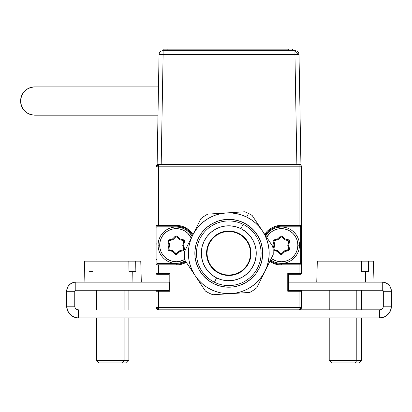 <?xml version="1.0" encoding="UTF-8"?>
<svg xmlns="http://www.w3.org/2000/svg" width="412" height="412" viewBox="0 0 412 412"><rect width="100%" height="100%" fill="white"/><g stroke="black" fill="none" stroke-linecap="round" stroke-linejoin="round"><path stroke-width="0.62" d="M158.496 226.203L176.269 226.203L156.879 226.203L158.496 226.203L158.496 166.824L158.496 225.395L176.269 225.395L176.269 226.203L176.269 225.395L180.132 225.776L183.845 226.904L187.264 228.732L190.267 231.194L192.97 234.562A19.791 19.791 0 0 0 176.269 225.395L156.071 225.395L156.071 166.824L156.781 165.109L158.496 164.398L156.071 166.824A2.426 2.426 0 0 1 158.496 164.398L158.496 166.824L156.071 166.824L156.071 225.395A0.809 0.809 0 0 0 156.879 226.203A0.809 0.809 0 0 1 156.071 225.395L156.071 264.983A0.809 0.809 0 0 1 156.879 264.174L156.879 227.012L176.269 227.012L179.817 227.362L183.227 228.397L186.368 230.076L189.123 232.337L192.116 236.282A18.179 18.179 0 0 0 158.09 245.192A18.179 18.179 0 0 0 185.364 260.93L179.817 263.021L176.269 263.366L156.879 263.366L176.269 263.366L176.269 264.983A19.791 19.791 0 0 0 186.26 262.279L183.845 263.479L180.132 264.602L176.269 264.983L156.071 264.983L156.071 273.465L158.496 273.465L158.496 264.983L158.496 274.274L168.997 274.274L169.806 273.465L158.496 273.465L169.806 273.465L169.806 291.243L156.071 291.243L156.879 290.434A0.809 0.809 0 0 0 156.071 291.243L156.071 307.398L158.496 309.824L156.781 309.113L156.071 307.398L158.496 307.398L158.496 309.824A2.426 2.426 0 0 1 156.071 307.398L158.496 307.398L158.496 291.243L158.496 307.398L301.496 307.398L300.786 309.113L299.071 309.824L301.496 307.398L301.496 291.243L299.071 291.243L299.071 309.824L299.071 307.398L158.496 307.398L158.496 309.824L379.684 309.824L379.684 317.904L384.169 317.008L381.97 317.678M299.071 164.398L300.786 165.109L301.496 166.824L299.071 166.824L299.071 164.398A2.426 2.426 0 0 1 301.496 166.824L301.496 225.395A0.809 0.809 0 0 1 300.688 226.203A0.809 0.809 0 0 0 301.496 225.395L299.071 225.395L299.071 226.203L300.688 226.203L299.071 226.203L299.071 225.395L301.496 225.395L301.496 166.824M158.496 309.824L299.071 309.824A2.426 2.426 0 0 0 301.496 307.398L299.071 307.398L299.071 291.243L287.761 291.243L287.761 273.465L301.496 273.465L301.496 264.983A0.809 0.809 0 0 0 300.688 264.174A0.809 0.809 0 0 1 301.496 264.983L299.071 264.983L299.071 273.465L301.496 273.465L300.688 274.274A0.809 0.809 0 0 0 301.496 273.465L301.496 225.395M300.688 290.434L301.496 291.243A0.809 0.809 0 0 0 300.688 290.434L288.57 290.434L288.57 274.274L299.071 274.274L299.071 264.983L301.496 264.983M156.879 274.274L156.071 273.465A0.809 0.809 0 0 0 156.879 274.274L168.997 274.274L168.997 290.434L156.879 290.434M227.167 231.513L227.167 231.111M230.401 231.111L230.401 231.513M176.269 226.203A18.988 18.988 0 0 1 192.548 235.417A18.988 18.988 0 0 0 176.269 226.203M185.812 261.605A18.988 18.988 0 0 1 176.269 264.174L156.879 264.174L176.269 264.174A18.988 18.988 0 0 0 185.812 261.605M156.879 264.174A0.809 0.809 0 0 0 156.071 264.983L156.071 273.465M156.071 291.243L156.071 307.398M156.071 166.824L158.496 166.824L158.496 164.398M158.496 166.824L299.071 166.824L299.071 225.395L281.298 225.395L281.298 226.203L299.071 226.203L281.298 226.203L281.298 225.395A19.791 19.791 0 0 0 264.725 234.366L267.3 231.194L270.303 228.732L273.723 226.904L277.436 225.776L281.298 225.395L299.071 225.395L299.071 166.824L158.496 166.824M300.688 264.174L299.071 264.174L299.071 264.983L281.298 264.983L281.298 264.174L300.688 264.174L281.298 264.174A18.988 18.988 0 0 1 270.231 260.616A18.988 18.988 0 0 0 281.298 264.174M265.215 235.103A18.988 18.988 0 0 1 281.298 226.203A18.988 18.988 0 0 0 265.215 235.103M269.865 261.347A19.791 19.791 0 0 0 281.298 264.983L277.436 264.602L273.723 263.479L269.865 261.347M300.688 274.274L299.071 274.274L299.071 273.465L287.761 273.465L288.57 274.274L300.688 274.274A0.809 0.809 0 0 0 301.496 273.465M301.496 307.398L301.496 291.243M281.298 263.366L300.688 263.366L300.688 227.012L281.298 227.012L277.75 227.362L274.341 228.397L271.199 230.076L268.444 232.337L265.709 235.844A18.179 18.179 0 0 1 299.478 245.192L297.861 245.192A16.562 16.562 0 0 1 271.323 258.412L274.959 260.492L278.069 261.435L281.298 261.754L284.527 261.435L287.638 260.492L290.501 258.963L293.009 256.903L295.069 254.389L296.599 251.526L297.541 248.421L297.861 245.192L299.478 245.192A18.179 18.179 0 0 1 270.591 259.879L274.341 261.986L277.75 263.021L281.298 263.366M283.404 253.045L282.529 252.788L283.404 253.045M283.157 252.129L284.033 252.386L283.157 252.129M279.418 252.206L278.512 252.448L279.418 252.206M286.433 250.326L286.191 251.227L286.433 250.326M288.894 246.422L288.24 247.051L288.894 246.422M288.312 243.312L288.972 243.971L288.312 243.312M286.165 239.223L286.381 240.108M278.563 237.992L279.439 238.249M276.164 240.052L276.406 239.151L276.164 240.052M274.356 243.332L273.702 243.961M273.625 246.407L274.284 247.071L273.625 246.407M276.215 250.269L276.431 251.155M284.084 237.935L283.178 238.172M274.042 247.972L273.383 247.313L274.042 247.972M273.444 243.085L274.104 242.457L273.444 243.085M282.514 237.513L283.42 237.276L282.514 237.513M280.083 252.865L279.176 253.107M275.551 250.939L275.334 250.053M275.257 240.299L275.504 239.393M279.192 237.338L280.067 237.59M287.046 239.439L287.262 240.325M288.554 242.405L289.214 243.07M289.152 247.293L288.493 247.921M287.339 250.084L287.092 250.985M178.375 253.045L177.5 252.788L178.375 253.045M178.128 252.129L179.004 252.386L178.128 252.129M170.522 250.939L170.305 250.053L170.522 250.939M171.191 250.269L171.402 251.155L171.191 250.269M170.228 240.299L170.475 239.393L170.228 240.299M177.484 237.513L178.391 237.276L177.484 237.513M183.211 247.051L183.87 246.422M183.948 243.971L183.283 243.312L183.948 243.971M179.055 237.935L178.149 238.172M171.377 239.151L171.135 240.052M183.525 242.405L184.185 243.07L183.525 242.405M184.123 247.293L183.464 247.921M185.364 260.93A18.179 18.179 0 0 1 158.09 245.192L159.707 245.192L160.026 248.421L160.968 251.526L162.498 254.389L164.558 256.903L167.066 258.963L169.929 260.492L173.04 261.435L176.269 261.754L179.498 261.435L184.772 259.4A16.562 16.562 0 0 1 159.707 245.192L158.09 245.192A18.179 18.179 0 0 1 192.116 236.282M176.841 253.483L179.158 251.052L176.264 253.73L173.014 250.836A0.809 0.809 0 0 0 172.633 250.625L169.373 249.827A0.809 0.809 0 0 1 168.755 249.044L168.755 249.044A0.809 0.809 0 0 1 168.786 248.838L169.754 245.192L168.972 244.986L168.003 248.627L168.786 248.838L168.003 248.627A1.617 1.617 0 0 0 169.183 250.614L169.373 249.827A0.809 0.809 0 0 1 168.786 248.838M179.524 239.542L176.856 236.885L179.524 239.542A0.809 0.809 0 0 0 179.905 239.758L183.165 240.551A0.809 0.809 0 0 1 183.752 241.545A0.809 0.809 0 0 0 183.165 240.551L183.752 241.545L182.789 245.186L183.752 241.545M183.737 248.843L182.794 245.624L183.737 248.843A0.809 0.809 0 0 1 183.17 249.847A0.809 0.809 0 0 0 183.737 248.843L183.17 249.847L179.529 250.831A0.809 0.809 0 0 0 179.158 251.052M169.754 245.192A0.809 0.809 0 0 0 169.744 244.759L168.807 241.54L168.029 241.767L168.972 244.986L169.744 244.759M168.874 240.917L173.009 239.547A0.809 0.809 0 0 0 173.38 239.326L175.96 236.715L176.856 236.885M182.789 245.186A0.809 0.809 0 0 0 182.794 245.624M173.014 250.836L172.443 251.408L175.115 254.07L175.687 253.493M179.529 250.831L179.74 251.614L183.381 250.63L183.17 249.847M183.165 240.551L183.355 239.769L180.095 238.97L179.905 239.758M175.697 236.9L175.115 236.339L172.798 238.764L173.38 239.326M168.029 241.767L168.807 241.54A0.809 0.809 0 0 1 169.368 240.531L169.157 239.753A1.617 1.617 0 0 0 168.029 241.767L168.972 244.986L168.003 248.627L168.178 249.868L169.183 250.614L172.443 251.408L175.646 254.42L176.897 254.405L179.74 251.614L183.381 250.63L184.37 249.857L184.509 248.616L183.567 245.392L184.535 241.751L184.365 240.51L183.355 239.769L180.095 238.97L176.892 235.958L175.641 235.973L172.798 238.764L168.585 240.036L168.029 241.767M159.707 245.192L160.026 241.957L160.968 238.852L162.498 235.988L164.558 233.48L167.066 231.42L169.929 229.886L173.04 228.943L176.269 228.629L179.498 228.943L182.609 229.886L185.472 231.42L187.98 233.48L191.23 238.079A16.562 16.562 0 0 0 159.707 245.192M270.591 259.879A18.179 18.179 0 0 0 299.478 245.192A18.179 18.179 0 0 0 265.709 235.844M266.708 237.348L269.587 233.48L272.095 231.42L274.959 229.886L278.069 228.943L281.298 228.629L284.527 228.943L287.638 229.886L290.501 231.42L293.009 233.48L295.069 235.988L296.599 238.852L297.541 241.957L297.861 245.192A16.562 16.562 0 0 0 266.708 237.348M273.058 241.767L274.001 244.986L273.032 248.627L273.207 249.868L274.212 250.614L277.472 251.408L280.675 254.42L281.926 254.405L284.769 251.614L288.41 250.63L289.399 249.857L289.538 248.616L288.596 245.392L289.564 241.751L289.394 240.51L288.385 239.769L285.125 238.97L281.921 235.958L280.67 235.973L277.827 238.764L273.614 240.036L273.058 241.767M278.043 250.836L280.716 253.493L278.043 250.836A0.809 0.809 0 0 0 277.662 250.625L274.402 249.827L277.662 250.625M274.778 245.192L273.815 248.838L274.778 245.192A0.809 0.809 0 0 0 274.773 244.759L273.903 240.917L278.038 239.547L274.397 240.531M280.727 236.9L278.409 239.326L281.303 236.648L284.553 239.542A0.809 0.809 0 0 0 284.934 239.758L288.699 240.922L287.818 245.186L288.781 241.545M288.766 248.843L287.823 245.624L288.694 249.466L284.558 250.831A0.809 0.809 0 0 0 284.187 251.052A0.809 0.809 0 0 1 284.558 250.831M284.187 251.052L281.87 253.483L280.716 253.493M274.402 249.827L273.815 248.838M278.038 239.547A0.809 0.809 0 0 0 278.409 239.326M287.818 245.186A0.809 0.809 0 0 0 287.823 245.624M382.269 290.233A1.051 1.051 0 0 1 383.32 291.284L391.4 291.284L391.225 289.502L389.86 286.211L390.705 287.792L389.86 286.211L387.342 283.693L384.051 282.333L382.269 282.158A9.131 9.131 0 0 1 391.4 291.284L383.32 291.284L383.32 306.188L383.32 291.284L383.016 290.542L382.269 290.233L288.57 290.233L382.269 290.233L382.269 282.158L288.57 282.158L382.269 282.158L382.269 290.233M76.102 317.678L71.879 315.927L68.65 312.698L71.879 315.927L76.102 317.678L78.388 317.904L78.388 309.824L78.388 317.904A11.716 11.716 0 0 1 66.672 306.188L66.672 291.284A9.131 9.131 0 0 1 75.803 282.158L75.803 290.233L75.061 290.542L74.752 291.284L66.672 291.284L74.752 291.284A1.051 1.051 0 0 1 75.803 290.233L75.803 282.158L74.021 282.333L70.73 283.693L68.212 286.211L67.367 287.792L66.672 291.284L66.672 306.188L74.752 306.188L74.752 291.284L74.752 306.188L66.672 306.188L67.568 310.669L66.898 308.475M169.502 282.158L75.803 282.158L169.502 282.158L169.502 290.233L75.803 290.233L169.502 290.233M69.35 284.831L70.73 283.693L74.021 282.333L70.73 283.693L69.35 284.831L68.212 286.211L66.847 289.502M75.818 308.758L76.998 309.546L75.818 308.758L75.03 307.579L74.752 306.188A3.636 3.636 0 0 0 78.388 309.824L76.998 309.546L75.818 308.758L75.03 307.579M70.107 314.469L67.568 310.669M383.047 307.579A3.636 3.636 0 0 0 383.32 306.188L391.4 306.188L383.32 306.188L383.042 307.579A3.636 3.636 0 0 1 381.079 309.546L382.254 308.758L383.042 307.579L382.254 308.758L381.074 309.546L379.684 309.824L299.071 309.824M390.509 310.669L387.97 314.469L384.169 317.008L386.193 315.927L389.428 312.698L391.173 308.475L391.4 291.284L391.4 306.188A11.716 11.716 0 0 1 379.684 317.904L379.684 309.824A3.636 3.636 0 0 0 381.074 309.546M78.388 317.904L379.684 317.904L78.388 317.904M388.727 284.831L387.342 283.693L384.051 282.333M382.254 308.758L383.042 307.579M387.97 314.469L384.169 317.008M141.311 282.158L140.765 261.151L135.672 261.151L135.867 271.652L132.736 271.652L132.932 282.158L132.736 271.652L129.013 271.652L128.817 261.151L84.738 261.151M140.657 261.151L84.63 261.151L84.084 282.158M132.736 271.652L129.013 271.652L135.867 271.652L135.672 261.151L128.817 261.151M92.659 271.652L89.528 271.652M124.125 360.526L96.537 360.526L124.125 360.526L124.125 317.904L124.125 360.526L128.858 360.526L124.125 360.526L122.41 362.946L124.125 360.526M96.537 317.904L96.537 360.526L98.962 362.946L126.433 362.946L102.985 362.946M124.125 309.824L124.125 290.233L124.125 309.824M98.962 362.946L101.28 362.946M373.993 282.158L373.442 261.151L368.354 261.151L368.549 271.652L365.418 271.652L365.609 282.158L365.418 271.652L361.695 271.652L361.494 261.151L317.415 261.151M373.339 261.151L317.312 261.151L316.761 282.158M365.418 271.652L368.549 271.652M361.695 271.652L361.494 261.151M356.802 360.526L329.219 360.526L356.802 360.526L356.802 317.904L356.802 360.526L361.535 360.526L356.802 360.526L355.087 362.946L356.802 360.526M329.219 317.904L329.219 360.526L331.645 362.946L359.109 362.946L335.667 362.946M356.802 309.824L356.802 290.233L356.802 309.824M331.645 362.946L333.957 362.946M244.702 211.783A44.434 44.434 0 0 1 248.524 213.457A44.434 44.434 0 0 0 244.702 211.783L226.229 212.953A40.397 40.397 0 0 1 246.726 217.078L248.524 213.457L246.726 217.078A40.397 40.397 0 0 1 262.418 230.895L252.17 215.486A44.434 44.434 0 0 0 248.524 213.457A44.434 44.434 0 0 1 252.17 215.486L262.418 230.895A40.397 40.397 0 0 1 264.978 271.214L273.197 254.626A44.434 44.434 0 0 0 272.672 246.309L262.418 230.895L259.21 226.698L255.481 222.954L251.299 219.73L246.726 217.078L241.849 215.043L236.751 213.668L231.513 212.968L226.229 212.953L207.751 214.127A44.434 44.434 0 0 0 200.814 218.741L192.595 235.324A40.397 40.397 0 0 1 226.229 212.953L220.987 213.632L215.878 214.992L210.995 217L206.412 219.632L202.215 222.84L198.471 226.569L195.242 230.756L192.595 235.324L190.56 240.201L189.18 245.305L188.48 250.542L188.469 255.826L189.149 261.064L190.504 266.173L192.517 271.06L195.149 275.638L198.357 279.841L202.086 283.585L206.268 286.809L210.841 289.461L215.718 291.495L220.822 292.87L226.054 293.571L231.338 293.586L236.581 292.906L241.69 291.547L246.572 289.538L251.155 286.906L255.352 283.698L259.096 279.969L262.326 275.783L264.978 271.214L267.007 266.332L268.387 261.234L269.088 255.996L269.098 250.712L268.418 245.47L267.064 240.366L265.05 235.479L262.418 230.895L272.672 246.309A44.434 44.434 0 0 1 273.197 254.626L264.978 271.214A40.397 40.397 0 0 1 231.338 293.586L249.816 292.412A44.434 44.434 0 0 0 256.753 287.797L264.978 271.214L256.753 287.797A44.434 44.434 0 0 1 249.816 292.412L231.338 293.586A40.397 40.397 0 0 1 192.595 235.324L184.37 251.912A44.434 44.434 0 0 0 184.895 260.224L205.403 291.052A44.434 44.434 0 0 0 212.865 294.755L231.338 293.586L212.865 294.755A44.434 44.434 0 0 1 205.403 291.052L184.895 260.224A44.434 44.434 0 0 1 184.37 251.912L200.814 218.741A44.434 44.434 0 0 1 207.751 214.127L244.702 211.783M213.71 283.672A33.933 33.933 0 0 1 198.383 238.198A33.933 33.933 0 0 1 243.858 222.866A33.933 33.933 0 0 1 259.184 268.341A33.933 33.933 0 0 1 213.71 283.672L208.07 280.145L203.224 275.587L199.362 270.174L196.627 264.107L195.133 257.629L194.928 250.98L196.024 244.419L198.383 238.198L201.906 232.553L206.463 227.707L211.881 223.845L217.943 221.115L224.427 219.617L231.075 219.416L237.636 220.513L243.858 222.866L249.497 226.394L254.343 230.952L258.206 236.364L260.94 242.431L262.434 248.91L262.64 255.558L261.543 262.12L259.184 268.341L255.661 273.985L251.104 278.826L245.686 282.689L239.624 285.423L233.141 286.922L226.492 287.123L219.931 286.026L213.71 283.672M243.137 224.313A32.316 32.316 0 0 1 257.737 267.625A32.316 32.316 0 0 1 214.431 282.22A32.316 32.316 0 0 0 257.737 267.625A32.316 32.316 0 0 0 243.137 224.313L240.984 228.66A27.47 27.47 0 0 1 253.395 265.472A27.47 27.47 0 0 1 216.583 277.879L214.431 282.22L216.583 277.879L221.62 279.789L226.93 280.675L232.311 280.51L237.559 279.3L242.467 277.085L246.85 273.959L250.542 270.035L253.395 265.472L255.301 260.435L256.192 255.126L256.027 249.739L254.812 244.496L252.602 239.583L249.476 235.201L245.552 231.513L240.984 228.66L235.947 226.749L230.638 225.864L225.256 226.028L220.008 227.239L215.1 229.453L210.717 232.579L207.025 236.498L204.172 241.066L202.266 246.103L201.375 251.413L201.54 256.794L202.756 262.042L204.965 266.955L208.091 271.338L212.015 275.025L216.583 277.879A27.47 27.47 0 0 1 204.172 241.066A27.47 27.47 0 0 1 240.984 228.66L243.137 224.313A32.316 32.316 0 0 0 199.83 238.914A32.316 32.316 0 0 0 214.431 282.22A32.316 32.316 0 0 1 199.83 238.914A32.316 32.316 0 0 1 243.137 224.313M238.646 233.362A22.217 22.217 0 0 0 208.884 243.394L211.186 239.707L214.168 236.534L217.716 234.006L221.687 232.213L225.93 231.235L230.282 231.101L234.577 231.822L238.651 233.362A22.217 22.217 0 0 1 248.688 263.139A22.217 22.217 0 0 1 218.916 273.177A22.217 22.217 0 0 1 208.879 243.399A22.217 22.217 0 0 1 238.651 233.362L242.349 235.669L245.521 238.656L248.05 242.199L249.837 246.17L250.815 250.414L250.949 254.77L250.233 259.066L248.688 263.139A22.217 22.217 0 0 0 238.661 233.367M208.874 243.41A22.217 22.217 0 0 0 218.906 273.171M218.921 273.177A22.217 22.217 0 0 0 248.683 263.144L246.381 266.832L243.399 270.004L239.851 272.533L235.88 274.325L231.637 275.304L227.285 275.437L222.99 274.716L218.916 273.177L215.224 270.864L212.051 267.882L209.517 264.339L207.73 260.363L206.752 256.12L206.618 251.768L207.334 247.473L208.879 243.399M241.211 271.199A21.815 21.815 0 0 1 210.856 265.694A21.815 21.815 0 0 1 216.357 235.34A21.815 21.815 0 0 0 210.856 265.694A21.815 21.815 0 0 0 241.211 271.199A21.815 21.815 0 0 0 246.711 240.845A21.815 21.815 0 0 0 216.357 235.34A21.815 21.815 0 0 1 246.711 240.845A21.815 21.815 0 0 1 241.211 271.199L237.472 273.28L233.403 274.588L229.154 275.077L224.89 274.732L220.78 273.563L216.975 271.611L213.622 268.954L210.856 265.694L208.776 261.96L207.463 257.886L206.973 253.638L207.318 249.378L208.493 245.264L210.444 241.458L213.102 238.11L216.357 235.34L220.096 233.259L224.164 231.951L228.413 231.456L232.677 231.807L236.787 232.976L240.593 234.928L243.945 237.585L246.711 240.845L248.791 244.579L250.105 248.652L250.594 252.896L250.249 257.16L249.075 261.275L247.123 265.076L244.47 268.428L241.211 271.199M157.992 115.175L34.737 115.175C26.136 114.32 21.424 109.607 20.6 101.033C21.424 92.463 26.136 87.746 34.732 86.896L34.732 86.896A14.137 14.137 -90 0 0 20.6 101.033L158.239 101.033L20.6 101.033A14.137 14.137 -90 0 0 32.991 115.066M300.92 164.398L299.73 164.398L300.92 164.398L299.009 54.657L294.946 50.671L163.111 50.671L163.111 54.657L294.946 54.657L294.946 50.671L294.946 54.657L163.111 54.657L161.195 164.398L296.861 164.398L294.946 54.657L296.861 164.398L161.195 164.398L163.111 54.657L159.053 54.657L157.137 164.398L161.195 164.398L157.137 164.398L159.053 54.657L163.111 54.657L163.111 50.671A4.063 4.063 0 0 0 159.053 54.657A4.063 4.063 0 0 1 163.111 50.671L294.946 50.671A4.063 4.063 0 0 1 299.009 54.657L300.92 164.398L296.861 164.398M161.195 164.398L157.137 164.398M299.009 54.657L294.946 54.657L299.009 54.657M292.376 49.862L292.376 49.054L163.111 49.054L163.111 49.862L167.148 49.862L167.148 49.054L288.338 49.054L288.338 49.862L167.148 49.862L167.148 49.054L163.111 49.054L163.111 49.862M300.286 226.203L301.496 227.414M301.496 243.574L300.688 244.383M300.688 258.927L301.496 259.73M299.071 290.434A2.426 2.426 0 0 1 300.878 291.243M156.689 291.243A2.426 2.426 0 0 1 158.496 290.434M158.496 274.274A2.426 2.426 0 0 1 156.689 273.465M156.071 259.73L156.879 258.927M156.879 244.383L156.071 243.574M156.071 227.414L157.281 226.203L157.281 225.395M96.537 290.233L96.537 309.824M128.858 290.233L128.858 309.824M128.858 317.904L128.858 360.526L126.433 362.946M329.219 290.233L329.219 309.824M361.535 290.233L361.535 309.824M361.535 317.904L361.535 360.526L359.109 362.946M34.732 86.896L158.486 86.896"/></g></svg>
